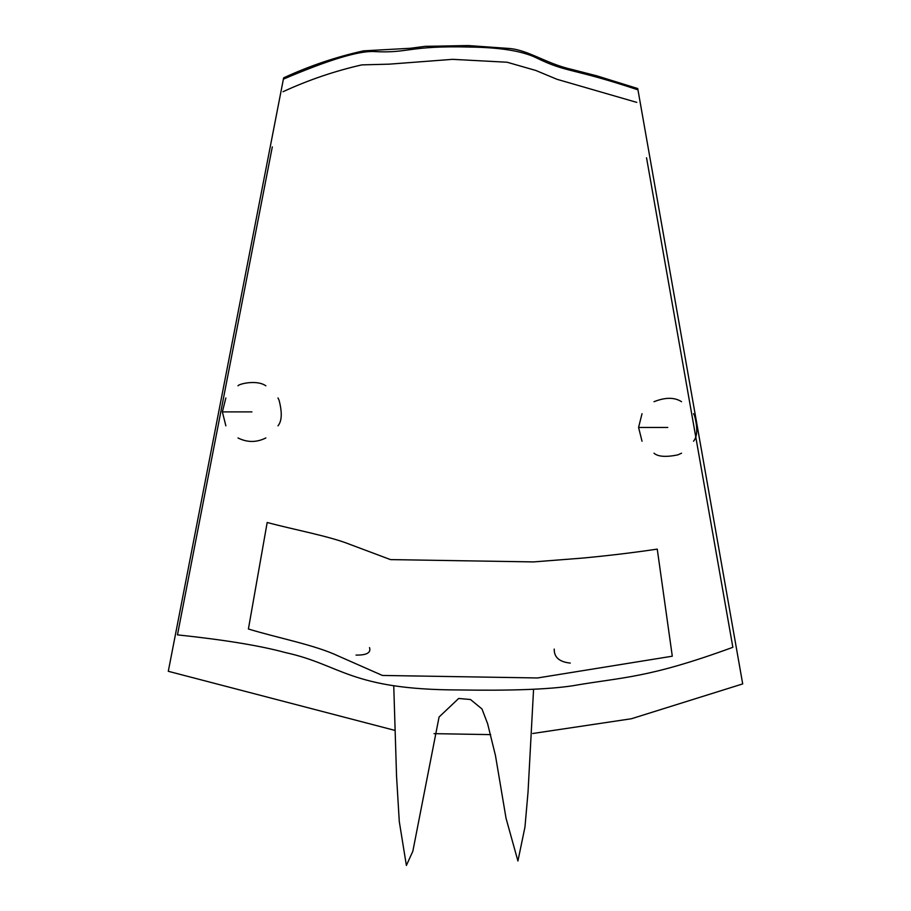 <?xml version="1.0" encoding="UTF-8"?>
<svg xmlns="http://www.w3.org/2000/svg" width="911" height="911" viewBox="0 0 911 911"><rect width="100%" height="100%" fill="white"/><g stroke="black" fill="none" stroke-linecap="round" stroke-linejoin="round"><path stroke-width="1.37" d="M248.407 629L267.185 522.481C294.765 529.906 329.588 536.158 350.61 544.653L390.5 559.605L533.482 561.916L583.097 558.044C609.459 555.539 634.181 552.567 657.252 549.105L672.295 656.205L537.536 677.966L382.404 675.45L338.459 656.079C315.172 644.977 278.197 638.099 248.407 629M394.907 730.394L168.296 671.293L283.64 77.856C309.398 65.945 336.034 56.949 363.535 50.857L410.565 48.26L425.175 46.336L468.163 45.55L508.179 48.397C527.811 49.547 545.985 63.611 571.641 69.384L596.967 75.886L637.734 88.549L742.704 683.91L631.414 718.745L532.741 733.503M283.389 79.143C328.062 60.092 358.194 50.891 373.772 51.528C408.948 53.612 407.502 45.356 470.964 47.076C500.674 47.531 522.424 51.096 536.192 57.769C567.325 73.051 571.174 67.551 637.962 89.847M434.012 733.651L490.653 734.619M646.537 157.774L732.865 647.311C647.209 678.604 623.898 676.827 572.518 685.789C548.627 689.411 510.855 690.789 459.19 689.957C349.972 689.752 341.625 664.848 285.507 652.595C260.398 645.728 224.379 639.818 177.463 634.865L272.309 146.899M667.774 427.464L638.577 427.464L667.774 427.464M251.926 411.886L222.375 411.886L251.926 411.886M369.524 647.596C371.153 652.743 366.655 655.237 356.03 655.1M570.275 663.083C559.354 661.944 554.013 657.264 554.23 649.076M533.573 689.24L528.027 792.16L524.952 827.131L517.915 860.986L506.049 818.317L495.459 755.526L487.613 723.676L481.965 708.952L470.486 699.523L458.677 698.464L439.068 717.025L412.854 851.204L406.386 865.45L399.28 821.506L396.558 776.343L393.746 685.778M642.027 413.696L638.577 427.464L642.027 441.231M654.007 453.211C658.061 456.73 665.987 457.288 677.784 454.896L681.542 453.211M693.533 441.22C697.427 436.551 697.78 428.113 694.592 415.894L693.533 413.696M681.542 401.705C674.55 397.196 665.383 397.196 654.007 401.705M225.86 397.959L222.375 411.886L225.86 425.824M237.999 437.952C247.291 442.609 256.572 442.609 265.853 437.952M277.992 425.824C281.932 421.098 282.296 412.558 279.062 400.191L277.992 397.959M265.853 385.82C256.811 379.375 238.545 384.009 237.999 385.82M283.036 91.704C308.453 79.997 334.701 71.058 361.804 64.886L389.236 64.157L452.528 59.34L507.085 62.233L535.896 70.5L556.974 79.291L636.778 102.385"/></g></svg>
